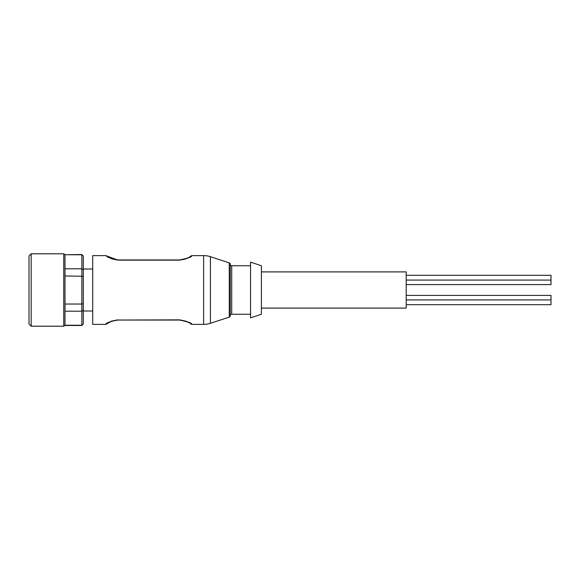 <?xml version="1.0" encoding="UTF-8"?>
<svg xmlns="http://www.w3.org/2000/svg" width="580" height="580" viewBox="0 0 580 580"><rect width="100%" height="100%" fill="white"/><g stroke="black" fill="none" stroke-linecap="round" stroke-linejoin="round"><path stroke-width="0.87" d="M179.59 319.856L179.59 320.044C187.412 321.661 191.204 323.002 190.965 324.068C191.212 323.002 187.42 321.661 179.59 320.044L118.052 320.044L179.59 319.856C188.021 321.675 192.118 323.183 191.886 324.387L203.631 324.387A21.721 21.721 0 0 0 210.402 323.306L229.274 317.115A1.45 1.45 0 0 0 230.267 315.738L230.267 264.262A1.45 1.45 0 0 0 229.274 262.885L210.402 256.693A21.721 21.721 0 0 0 203.631 255.613L191.879 255.613C192.118 256.817 188.021 258.332 179.59 260.144L118.052 260.144L105.763 255.613L92.713 255.613L92.713 324.387L105.756 324.387C105.524 323.183 109.627 321.675 118.052 319.856L111.055 321.204M230.267 315.701A1.45 1.45 0 0 1 231.717 314.251L250.545 314.251M230.267 264.299A1.45 1.45 0 0 0 231.717 265.749L250.545 265.749M83.302 256.171L81.853 254.765L83.302 255.976L83.302 276.261L65.004 275.964L65.004 325.474L81.853 325.474L83.302 323.829L81.853 325.474M406.203 295.394L551 295.394L551 304.696L406.203 304.696M406.203 275.304L551 275.304L551 284.606L406.203 284.606M551 280.082L406.203 280.082M551 299.918L406.203 299.918M92.713 269.004L83.302 269.004M92.713 310.996L83.302 310.996M63.749 326.199L63.749 253.801L31.175 253.801L31.175 326.199L63.749 326.199L65.004 325.474M261.399 314.251L261.399 265.749L250.545 262.124L250.545 317.876L261.399 314.251M31.175 253.801L29 255.976L29 324.024L31.175 326.199M261.399 308.103L406.203 308.103L406.203 271.897L261.399 271.897M185.158 320.921L186.702 321.501M188.507 322.393L189.573 323.046M118.052 320.044L112.027 321.074L107.626 323.35M108.598 322.712L109.149 322.386M115.42 320.24L116.428 320.117M112.484 259.079L110.86 258.462M109.287 257.687L108.061 256.947M107.264 256.389L106.894 256.106M179.59 260.144L179.59 259.956C187.405 258.339 191.204 256.998 190.965 255.932C191.212 256.998 187.42 258.332 179.59 259.956L118.052 259.956C110.222 258.332 106.43 256.998 106.676 255.932C106.444 256.998 110.236 258.339 118.052 259.956L118.052 260.144M189.522 256.983L190.363 256.404M188.71 257.491L185.172 259.071M181.917 259.804L185.585 258.934M83.302 276.261L83.302 323.829M83.302 310.09L81.853 311.199L81.853 325.235L65.004 325.235M83.302 303.739L81.853 304.036L81.853 311.199L65.004 311.199M83.302 269.91L81.853 268.801L81.853 304.036L65.004 304.036M81.853 254.765L81.853 268.801L65.004 268.801L65.004 254.765L81.853 254.765M65.004 268.801L65.004 275.964M81.853 254.526L65.004 254.765M229.274 317.115L229.274 262.885M203.631 324.387L203.631 255.613M210.402 323.306L210.402 256.693M231.717 265.749L231.717 314.251M186.426 321.385L181.098 320.117M190.689 323.865L191.879 324.387M185.419 321.015L188.739 322.524M112.027 321.081L116.899 320.087M109.134 322.415L106.894 323.865M106.974 323.857L105.756 324.394M112.143 258.963L116.754 259.905M106.952 256.135L105.763 255.613M112.411 259.05L108.902 257.469M191.879 255.613L190.697 256.128M63.749 253.801L65.004 254.526"/></g></svg>
